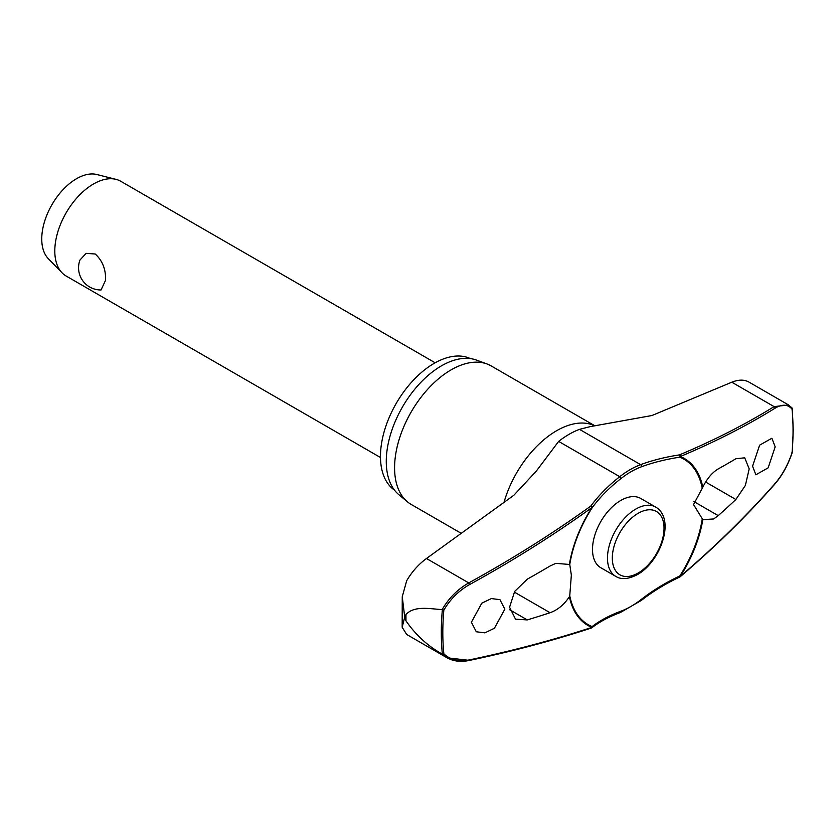 <?xml version="1.0" encoding="UTF-8"?>
<svg xmlns="http://www.w3.org/2000/svg" width="835" height="835" viewBox="0 0 835 835"><rect width="100%" height="100%" fill="white"/><g stroke="black" fill="none" stroke-linecap="round" stroke-linejoin="round"><path stroke-width="1.25" d="M702.204 519.266A95.587 55.194 -60 0 1 679.836 575.941L679.899 576.943A1.367 1.367 0 0 0 680.201 576.745A1.367 0.678 -130.4 0 0 680.337 576.307A96.401 55.663 120 0 0 702.809 519.662L693.541 504.559L702.809 487.212C707.047 478.622 712.182 472.516 718.236 468.915A1028.856 513.713 6 0 0 735.875 458.749L744.726 457.81L749.193 468.894L745.373 485.417L735.875 499.497A1028.856 664.67 173.2 0 1 718.236 515.633L713.633 518.963L702.809 519.662M702.809 487.212A96.401 55.663 120 0 0 680.337 456.515A1.367 0.95 -112.8 0 0 679.492 454.877A1.367 0.658 81.2 0 1 679.982 456.714A1.367 0.658 81.2 0 1 679.972 456.766A1.367 0.658 81.2 0 1 679.836 457.162A1.367 1.117 -67.8 0 0 680.337 456.515A1026.413 479.874 8 0 0 775.068 408.2C782.113 403.963 787.77 404.265 792.029 409.087A247.661 142.983 -60 0 1 793.052 430.349A247.661 142.983 -60 0 1 792.029 452.81L791.935 452.309M591.556 627.93A1.367 1.096 -127.8 0 0 591.806 627.795L591.806 627.795A1.367 1.096 -127.8 0 0 592.119 626.584A95.587 55.194 -60 0 1 569.752 595.731L569.407 596.681C564.095 604.655 557.655 610.009 550.067 612.723A1028.856 513.713 -174 0 1 527.292 619.914L515.519 619.173L509.569 607.243L514.652 591.441L527.292 579.177A1028.856 664.67 -6.8 0 0 550.067 566.005L555.839 563.343L569.752 564.491L571.349 575.106L569.752 595.731M569.752 564.491A95.587 55.194 -60 0 1 592.119 507.805A1.367 0.835 -143.7 0 0 592.172 507.461A1.367 0.835 -143.7 0 0 592.172 507.409A1.367 0.835 -143.7 0 0 590.804 506.083A1.367 0.605 54.3 0 1 591.879 507.596A96.401 55.663 120 0 0 569.407 564.23M569.407 596.681A96.401 55.663 120 0 0 591.879 627.377A1026.413 479.874 -172 0 1 469.656 659.838C458.937 661.946 450.336 659.942 443.844 653.826A247.661 142.983 -60 0 1 442.811 632.565A247.661 142.983 -60 0 1 443.844 610.103C450.326 599.092 458.926 590.564 469.656 584.521A1026.413 687.059 -9.6 0 0 591.879 507.596L592.119 507.805A171.572 114.854 170.4 0 1 620.875 478.632A1.367 0.637 -128 0 0 620.896 478.257A1.367 0.637 -128 0 0 619.758 476.691A172.803 115.679 -9.6 0 0 590.804 506.083A1025.056 686.151 170.4 0 1 468.748 582.913C457.643 589.228 448.781 598.131 442.143 609.623C429.378 608.778 414.16 605.521 405.977 614.529A255.51 147.524 120 0 0 405.956 617.691A255.51 147.524 120 0 0 405.977 620.843L404.724 617.086L402.167 627.283L406.687 634.475L446.986 657.771L468.748 660.318M442.143 609.623L442.362 609.696A248.673 143.578 120 0 0 441.308 632.523A248.673 143.578 120 0 0 442.362 654.129L443.844 653.826M394.433 490.072A76.006 43.879 -60 0 1 380.468 456.411A76.006 43.879 -60 0 1 412.459 381.198A76.006 43.879 -60 0 1 470.345 358.591M461.337 533.388L411.144 504.413A79.972 46.175 -60 0 1 407.365 501.772A79.972 46.175 -60 0 1 394.579 467.798A79.972 46.175 -60 0 1 426.915 390.122A79.972 46.175 -60 0 1 486.941 363.945A79.972 46.175 -60 0 1 491.116 365.897L595 425.871M486.941 363.945L476.42 360.073A78.052 45.059 120 0 0 417.834 385.624A78.052 45.059 120 0 0 386.271 461.431A78.052 45.059 120 0 0 398.754 494.591L407.365 501.772M504.831 609.174L494.435 628.233L484.885 632.846L476.294 631.771L471.399 622.242L481.795 603.194L491.356 598.57L499.935 599.645L504.831 609.174M679.982 576.828A1.367 0.678 -130.4 0 0 680.201 576.745C714.948 547.165 746.521 516.228 774.953 483.935A1.367 0.783 -138.7 0 0 775.068 483.507A1026.413 687.059 170.4 0 1 680.337 576.307L679.836 575.941A171.572 114.854 -9.6 0 0 641.259 599.436A82.456 47.605 -60 0 1 620.875 611.21A171.572 80.212 8 0 0 592.119 626.584A1.367 1.117 112.2 0 1 591.879 627.377A1.367 0.877 71.8 0 1 591.399 628.014A1.367 1.367 0 0 0 591.806 627.795C599.457 621.866 608.986 616.773 620.405 612.504L641.301 600.448C652.761 591.493 665.62 583.655 679.899 576.943M615.771 576.38L600.793 567.727A39.986 23.088 -60 0 1 592.506 549.43A39.986 23.088 -60 0 1 609.967 509.183A39.986 23.088 -60 0 1 640.779 498.474L655.757 507.116A39.986 23.088 120 0 0 635.759 509.099A39.986 23.088 120 0 0 607.483 558.072A39.986 23.088 120 0 0 615.771 576.38C621.23 579.824 628.463 579.219 637.47 574.563C660.381 561.882 675.953 519.109 655.757 507.116M402.167 627.283L402.251 596.722L406.687 580.722C411.958 571.745 418.544 564.335 426.466 558.5L513.89 495.228L536.341 471.065L558.636 441.402A84.418 48.733 120 0 1 579.5 429.357L590.293 426.601L651.937 415.527L731.804 382.211C738.996 379.33 744.997 379.466 749.82 382.618M792.029 452.81C787.781 465.105 782.124 475.345 775.068 483.507M775.183 446.85L768.148 467.84L755.873 474.781L752.554 466.16L759.599 445.17L771.874 438.239L775.183 446.85M435.16 362.787L120.804 181.299A54.682 31.573 120 0 0 116.034 179.368A54.682 31.573 120 0 0 75.818 199.116A54.682 31.573 120 0 0 54.797 250.98A54.682 31.573 120 0 0 62.061 272.836A54.682 31.573 120 0 0 66.122 276.009L380.478 457.507M105.554 280.278L101.056 289.964A22.211 22.211 0 0 1 79.93 260.071L86.088 253.37L95.211 253.997C102.507 260.687 105.951 269.444 105.554 280.278M116.034 179.368L96.86 174.536A49.213 28.411 120 0 0 60.673 192.3A49.213 28.411 120 0 0 41.75 238.977A49.213 28.411 120 0 0 48.294 258.652L62.061 272.836M620.875 478.632A82.456 47.605 -60 0 1 641.259 466.859A171.572 80.212 -172 0 1 679.836 457.162A95.587 55.194 -60 0 1 702.204 488.016M443.844 610.103L442.362 609.696M791.935 407.877L792.029 409.087L792.018 407.96L788.564 404.965L774.097 406.624A1.367 1.054 58.2 0 1 775.068 408.2M791.778 407.772L788.564 404.965L749.078 382.159M442.362 654.129L446.976 657.761C453.29 661.289 460.701 662.197 469.197 660.454M405.977 620.843C415.736 634.986 427.802 646.05 442.143 654.024M402.251 596.722L404.724 617.086L405.977 614.529M641.259 599.436A1.367 0.637 52 0 1 641.426 599.927A1.367 0.637 52 0 1 641.301 600.448M731.804 382.211L774.097 406.624A1025.056 479.238 -172 0 1 679.492 454.877A172.803 80.797 8 0 0 640.622 464.646A84.418 48.733 120 0 0 619.758 476.691L558.636 441.402M641.259 466.859A1.367 0.918 -110.4 0 0 640.622 464.646L579.5 429.357M620.875 611.21A1.367 0.918 69.6 0 1 620.405 612.504M503.975 502.482A79.972 46.175 -60 0 1 594.885 425.881M514.266 592.057L550.067 612.723M612.316 558.072A36.573 21.115 120 0 0 638.18 572.998A36.573 21.115 120 0 0 664.034 528.211A36.573 21.115 120 0 0 638.18 513.285A36.573 21.115 120 0 0 612.316 558.072M705.627 482.035L735.875 499.497M693.812 501.543L718.236 515.633M509.726 609.78L527.292 619.914M426.466 558.5L468.748 582.913L469.656 584.521M469.166 660.464A1.367 0.741 -101.8 0 0 469.197 660.464A1.367 0.741 -101.8 0 0 469.207 660.464A1.367 0.741 -101.8 0 0 469.656 659.838M792.206 408.409L793.25 429.942L792.206 452.633M792.196 452.664C787.906 465.178 782.155 475.606 774.953 483.935M591.399 628.014C553.125 640.581 512.398 651.394 469.197 660.464"/></g></svg>
